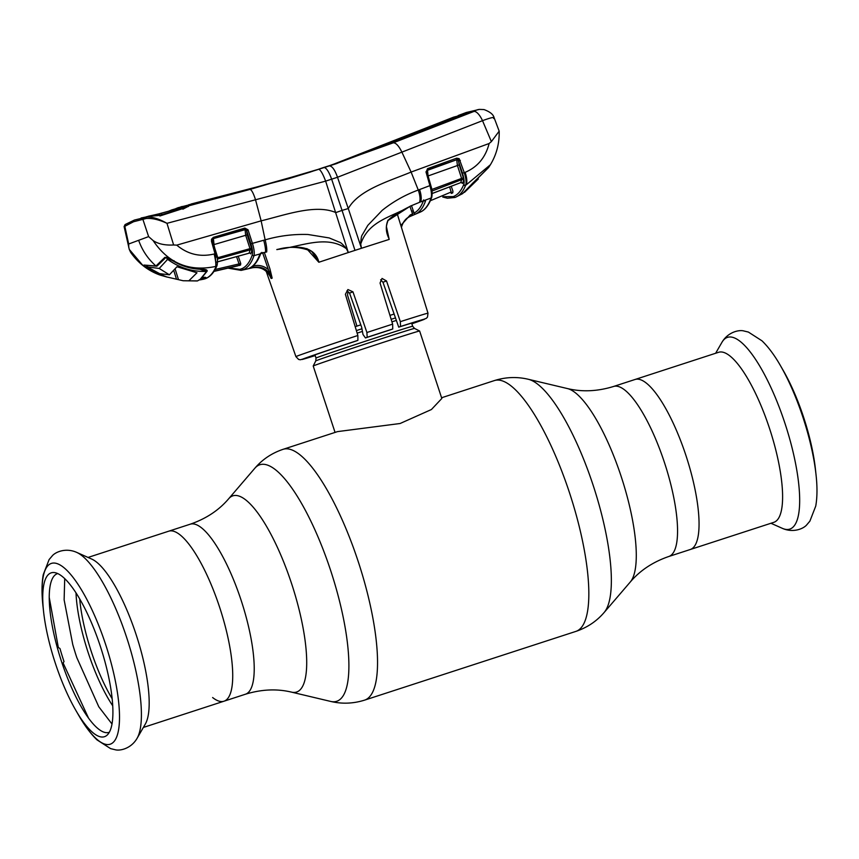 <?xml version="1.0" encoding="UTF-8"?>
<svg xmlns="http://www.w3.org/2000/svg" width="859" height="859" viewBox="0 0 859 859"><rect width="100%" height="100%" fill="white"/><g stroke="black" fill="none" stroke-linecap="round" stroke-linejoin="round"><path stroke-width="1.29" d="M613.519 386.486A89.39 24.922 -108 0 1 664.555 462.829A89.39 24.922 -108 0 1 668.828 556.482L773.873 522.315A89.39 24.922 -108 0 0 769.6 428.652A89.39 24.922 -108 0 0 718.564 352.308L635.016 379.495A89.39 24.922 72 0 1 686.051 455.839A89.39 24.922 72 0 1 690.325 549.492A89.39 24.922 -108 0 0 686.051 455.839A89.39 24.922 -108 0 0 635.016 379.495L613.519 386.486C597.456 391.414 582.08 392.101 567.402 388.558L528.317 379.281C517.021 376.586 505.704 377.026 494.354 380.591L441.58 397.76M219.721 607.549A89.39 24.922 -108 0 0 168.675 531.206A89.39 24.922 72 0 1 219.721 607.549A89.39 24.922 72 0 1 223.984 701.212A89.39 24.922 -108 0 0 219.721 607.549M212.624 697.54A89.39 24.922 -108 0 0 223.984 701.212L245.481 694.212A89.39 24.922 -108 0 0 241.218 600.559A89.39 24.922 -108 0 0 190.172 524.215L88.058 557.437M411.622 323.091L412.674 326.27L414.532 328.428L419.632 331.005A56.007 0.601 161.8 0 0 373.45 345.565A56.007 0.601 161.8 0 0 315.274 365.15A56.007 0.601 161.8 0 0 313.213 365.988A56.007 0.601 161.8 0 0 313.213 365.998L335.053 432.421M337.555 431.605L400.101 423.508L431.411 409.528L441.816 398.479L419.632 331.005M394.12 314.05A56.007 0.601 161.8 0 0 389.954 315.382M360.812 324.842A56.007 0.601 161.8 0 0 355.197 326.688M780.563 365.827A95.07 26.5 -108 0 1 803.079 417.699A95.07 26.5 -108 0 1 816.05 474.898L815.459 469.433A86.147 24.02 -108 0 0 803.713 417.592A86.147 24.02 -108 0 0 783.311 370.594L780.563 365.827C774.582 355.336 768.386 347.004 761.987 340.819L748.372 332.057L744.034 331.016C739.416 329.566 728.035 331.799 721.893 342.408A100.804 28.1 -108 0 1 785.019 423.508A100.804 28.1 -108 0 1 782.388 528.36L770.942 523.26M76.387 552.251A100.804 28.1 72 0 1 76.612 552.348L91.73 559.08A89.39 24.922 72 0 1 136.173 634.737A89.39 24.922 72 0 1 145.375 723.954L137.107 738.289A100.804 28.1 72 0 1 136.989 738.504M55.287 663.105A86.147 24.02 72 0 1 43.541 611.275A86.147 24.02 72 0 1 54.471 572.588A86.147 24.02 72 0 1 100.374 646.419A86.147 24.02 72 0 1 107.3 734.96A86.147 24.02 72 0 1 75.689 710.114A86.147 24.02 72 0 1 55.287 663.105M109.34 732.244A83.43 23.257 72 0 1 61.386 661.097A83.43 23.257 72 0 1 57.714 573.576M76.87 657.736L76.762 657.425A86.974 24.245 -108 0 1 75.345 653.087L74.003 648.749A86.974 24.245 -108 0 1 72.725 644.39L64.124 599.85L64.715 578.644M49.221 597.306L58.326 647.482L59.969 648.534A86.974 24.245 72 0 0 61.247 652.894L62.589 657.242A86.974 24.245 72 0 0 64.006 661.58L63.115 662.987L88.509 718.06M386.453 226.787L389.191 239.403L361.456 248.272A70.953 0.762 -18.2 0 0 354.982 250.377A70.953 0.762 161.8 0 0 348.314 252.546L346.435 248.734C326.109 234.013 299.34 247.263 277.017 249.497C290.535 246.533 314.083 242.99 318.904 262.231L348.314 252.546L325.636 181.131L337.501 177.265L482.511 120.668L491.38 141.606L489.125 143.507L411.107 172.058L401.883 152.118C398.791 145.858 395.924 142.755 393.261 142.819L329.265 165.744M306.727 248.584L311.677 251.365L318.807 262.231L307.619 249.776M264.411 252.707L269.962 269.007L272.163 278.133C268.534 269.672 262.36 266.075 253.63 267.332L249.507 268.126C253.92 265.946 257.41 261.222 259.966 253.963L253.985 255.649C251.623 262.661 248.262 267.246 243.924 269.382L241.121 270.381L247.059 269.028A1.396 1.342 -104.5 0 0 247.102 269.017L246.651 269.135M269.887 275.846L271.143 278.509C267.417 270.091 261.2 266.505 252.471 267.761L247.059 269.028M357.859 335.482L357.902 340.347A64.855 0.698 161.8 0 0 306.76 357.602A64.855 0.698 161.8 0 0 315.189 355.572L300.296 359.771L298.61 359.438L295.915 356.635A69.525 0.741 -18.2 0 1 357.859 335.482L345.393 294.326L347.906 289.537L352.952 291.835L366.911 332.508A69.525 0.741 -18.2 0 1 380.15 328.181A69.525 0.741 -18.2 0 1 392.627 324.144L392.746 328.986L391.028 329.62A58.455 0.623 161.8 0 0 365.451 337.941L367.169 337.297L366.911 332.508M365.451 337.941L362.992 334.484L361.682 327.3L349.549 293.102L347.004 290.729M357.902 340.347L356.098 341.023A58.455 0.623 161.8 0 0 307.866 357.527A58.455 0.623 161.8 0 0 315.156 355.454M356.936 326.119L347.508 295.067L347.949 291.942M411.815 323.682A58.455 0.623 161.8 0 0 418.913 321.019A58.455 0.623 161.8 0 0 398.726 327.15L382.964 282.257L380.655 279.755M392.627 324.144L380.054 283.03L382.03 278.434L386.507 280.947L400.337 321.663A69.525 0.741 -18.2 0 1 427.997 313.202L397.105 213.408M427.997 313.202L427.503 317.068L426.332 318.335L411.858 323.789A64.855 0.698 161.8 0 0 400.53 326.484L398.726 327.15M400.53 326.484L400.337 321.663M260.492 253.255L266.677 251.966C267.02 249.368 266.505 245.341 265.141 239.865C279.132 235.828 293.413 234.035 307.973 234.496L329.18 237.932L339.305 242.141C342.279 242.71 345.823 249.185 346.8 247.671L346.435 248.734M261.898 252.396L260.191 253.759L265.495 252.288A14.002 2.566 74.2 0 0 263.713 240.252L265.141 239.865L261.136 220.849L255.51 199.739C253.502 193.415 251.698 189.968 250.076 189.399L188.948 205.773A1.396 1.31 -114.2 0 0 188.712 205.849L188.443 206.514M188.153 206.418L182.881 209.177L183.15 208.469L159.892 215.985M177.061 208.78L181.26 206.697L189.13 205.376M160.161 215.351L149.294 216.35A1.396 1.224 -100.3 0 1 149.573 216.307M337.072 163.425L314.276 170.705L248.723 189.442L178.006 207.738M317.798 169.481L250.076 189.399M188.797 204.71L197.259 203.121M197.183 202.885L247.822 189.689M247.757 189.517L312.773 171.231M335.343 163.94L389.385 143.786M393.261 142.819L473.953 111.434L476.391 110.124L466.254 112.508L458.137 115.557M460.199 114.73L468.96 112.572M468.789 112.733L336.062 163.725M389.277 143.485L464 114.387L453.563 117.178L330.371 165.476M466.254 112.508L479.397 109.394L483.993 109.565C489.974 111.767 493.334 114.462 494.086 117.651L499.176 131.159L491.38 141.606M473.953 111.434A14.002 5.122 68.8 0 1 482.511 120.668C491.455 117.393 495.16 116.652 493.603 118.445M489.125 143.507C485.593 157.412 477.593 167.033 465.127 172.348C466.995 178.06 467.328 182.258 466.126 184.953L490.392 164.756C496.556 154.566 499.487 143.367 499.176 131.159M465.127 172.348L464.268 172.67C466.04 178.425 466.512 182.57 465.675 185.114A1.396 1.278 21.3 0 1 463.796 184.363C464.504 182.087 464.064 178.361 462.475 173.174L457.987 159.817L459.157 158.668L464.268 172.67L462.475 173.174M476.391 110.124A14.002 13.411 -96.8 0 1 479.397 109.394M478.313 178.951L464.483 192.362M473.395 182.452L462.679 193.597L455.614 197.216M462.26 193.844L488.664 167.462L490.392 164.756M453.208 196.604C457.514 194.993 460.95 191.16 463.495 185.104L465.385 185.866C462.861 191.944 459.415 195.809 455.023 197.452L453.208 196.604L443.523 196.679M469.336 187.037L474.716 181.625M488.664 167.451L473.556 182.344M451.598 192.738L452.457 192.974M411.493 210.917L413.469 211.325M414.092 213.161L412.18 212.935M410.226 216.404L420.126 212.141C424.958 210.176 428.834 205.237 431.744 197.334L431.744 197.334A1.396 1.256 -160.4 0 1 431.057 198.032C431.862 195.38 431.486 191.235 429.908 185.619L418.279 190.043C420.072 195.369 420.491 199.428 419.557 202.219L431.057 198.032C428.287 205.763 424.443 210.541 419.525 212.377M400.842 225.487L410.291 214.9L412.524 213.955L412.707 215.351L410.452 216.296C405.813 218.379 402.828 221.955 401.507 227.023L401.421 227.356M410.291 214.9L410.28 216.371M412.524 213.955L409.947 206.407M423.605 199.954L424.271 200.63A1.396 1.042 -96.7 0 0 424.743 200.405L425.538 200.931C423.229 207.481 420.019 211.819 415.906 213.934L412.707 215.351M411.536 205.677L414.07 213.086A1.396 1.342 63 0 0 415.906 213.934M424.002 200.673A1.396 1.267 19.3 0 0 425.538 200.931M414.07 213.086C418.15 210.992 421.339 206.697 423.627 200.19M420.287 201.951L420.652 201.811A14.002 5.197 69.6 0 0 419.579 189.549M410.205 206.289C398.243 212.291 390.845 217.037 388.01 220.538L410.334 206.128L419.417 202.38L410.334 206.128C392.756 216.876 368.586 220.194 360.726 244.085L361.456 248.272L359.846 243.43L360.726 244.085M386.979 230.513L388.987 238.652C385.798 232.263 385.476 226.078 388.021 220.119M389.191 239.403L388.987 238.652M418.279 190.043C405.212 194.81 393.186 201.575 382.201 210.348L367.813 225.369L362.434 234.614C360.479 236.794 361.435 244.106 359.846 243.43L348.282 208.533C358.998 189.667 389.148 181.217 411.107 172.058L418.279 190.043M427.535 168.654L427.514 170.307L456.72 159.731L427.632 169.867L426.075 172.251L427.535 168.654L456.72 158.174L459.157 158.668M426.826 171.929L430.735 185.308L429.908 185.619L426.075 172.251M426.837 170.952A1.396 1.235 15.6 0 1 427.514 170.307L428.083 175.955L431.948 189.442L461.594 178.404L457.396 165.4L456.72 159.731A1.396 1.246 16.1 0 1 457.987 159.817L456.816 159.398L456.72 158.174M460.327 160.429L458.534 160.944L459.189 164.896L428.05 175.966M426.837 171.682L426.869 170.801L425.978 171.854M459.189 164.896L463.388 177.888L461.594 178.404L461.798 179.606L431.959 191.052M463.388 177.888L463.688 180.336A1.396 1.267 18.2 0 0 461.798 179.606L460.66 182.666A1.396 1.288 22.8 0 1 462.539 183.429L461.283 182.57M463.688 180.336L462.539 183.429M432.174 193.468L460.66 182.666L432.174 193.533M431.723 189.517L432.088 190.666A1.396 1.246 17.3 0 0 431.916 190.741M452.006 193.146L451.222 193.415M451.254 186.285L452.918 191.138L452.779 192.835L451.523 193.361L449.633 186.897M430.391 200.716L451.362 191.954M354.982 250.377L342.054 210.401L348.282 208.533L337.501 177.265C334.752 169.448 331.864 165.647 328.847 165.862M252.814 266.065L253.652 265.861C259.064 264.722 263.96 265.957 268.341 269.554L272.163 278.133L271.627 278.327C267.976 269.919 261.791 266.333 253.061 267.557L252.46 267.761M271.627 278.327L270.424 276.888C264.389 266.022 254.951 266.966 252.471 267.761L247.714 268.846M253.061 267.557L253.652 265.861M268.341 269.554L262.757 253.169M328.911 165.841L323.682 167.473C326.119 167.408 328.782 171.317 331.649 179.209L342.054 210.401L335.848 212.581C315.543 203.798 285.167 215.04 261.136 220.849L176.75 245.137C187.745 254.339 200.222 257.292 214.149 253.996L215.029 253.759L211.497 241.39L211.497 239.242L213.343 237.352L244.815 228.097L248.004 229.75L252.428 243.365L263.724 240.252M129.269 249.389L130.6 252.278C138.106 262.983 147.737 270.51 159.495 274.869L142.422 264.937L129.269 249.389L124.093 226.529L125.339 224.446L134.38 220.076A1.396 1.342 69.7 0 1 134.466 220.044L146.889 216.994C152.483 216.822 159.183 218.927 166.979 223.319L325.636 181.131C322.694 173.368 320.31 169.406 318.474 169.244L323.714 167.451M133.564 221.74A1.396 1.342 69.7 0 1 134.38 220.076L146.889 216.994A1.396 1.106 78.3 0 0 146.148 218.508L133.564 221.74L124.211 226.626M148.532 216.468L141.101 217.993M214.149 253.996C215.598 259.847 216.114 263.992 215.673 266.44L215.845 267.042L215.673 266.44C189.27 271.992 168.418 263.369 153.117 240.563C158.185 243.967 165.025 245.438 173.625 244.976L166.979 223.319C158.915 219.625 151.968 218.025 146.148 218.508M143.807 217.585A1.396 1.342 80.8 0 0 142.862 219.281L148.628 236.612L128.678 243.999L128.764 247.585M125.339 224.446A1.396 1.342 58.9 0 0 124.759 225.992L128.678 243.999M260.599 253.92C258.054 260.953 254.447 265.656 249.786 268.029A1.396 1.342 -116.1 0 1 249.507 268.126M252.428 243.365C254.135 248.938 254.651 253.029 253.985 255.649A1.396 1.267 18.5 0 1 252.278 254.844C252.911 252.492 252.449 248.799 250.892 243.784L252.428 243.365M173.625 244.976L176.75 245.137M159.506 274.869L167.183 277.103L160.461 275.202L149.917 270.22C146.009 267.74 144.065 266.011 144.065 265.055L155.994 265.979L164.864 257.356C167 257.517 169.996 258.86 173.862 261.361C182.602 266.462 191.944 269.082 201.897 269.254C205.72 269.318 207.47 269.941 207.169 271.111L201.972 277.521L205.892 277.489L199.374 279.937M156.864 266.161L155.984 265.989C147.995 258.978 142.218 250.42 138.653 240.305M153.117 240.563L148.628 236.612M201.231 278.295L202.767 279.229L205.215 278.724C209.521 277.113 213.064 273.216 215.845 267.042L216.693 265.388M205.365 278.681L203.465 279.239L205.387 278.681C210.144 276.845 213.902 272.733 216.693 266.344L217.016 265.592A1.396 1.278 -157.5 0 1 216.157 266.301L215.029 253.759L216.103 253.362L216.887 256.551C217.649 259.182 217.692 262.188 217.016 265.592A1.396 1.278 -157.5 0 0 217.026 265.56M146.32 265.56L147.318 266.58M149.917 270.22L150.658 269.329M144.065 265.055L156.563 266.215M201.382 278.241L203.025 277.425M204.947 277.296A1.396 1.342 54 0 0 205.892 277.489M164.864 257.356L165.83 257.475M155.994 265.979A0.934 0.891 50.8 0 0 157.133 266.011L166.12 257.26L173.786 261.383C182.516 266.494 191.858 269.125 201.822 269.307L206.203 269.994M173.862 261.361L174.044 260.674L173.862 261.361M205.752 271.229L206.235 270.145M207.169 271.111L205.956 269.887M252.278 254.844C249.948 261.812 246.619 266.354 242.313 268.47L239.897 269.361L228.612 267.954M250.892 243.784L246.608 230.566L248.144 230.137M247.231 234.872L251.547 248.208L250.001 248.638L245.685 235.302L247.231 234.872L246.544 230.33L248.004 229.75M213.343 237.352L213.526 238.555L212.56 239.661A1.396 1.246 17.3 0 1 213.429 238.888L214.052 244.568L245.685 235.302L245.008 229.289L213.526 238.555L244.901 229.718A1.396 1.235 14.3 0 1 246.544 230.33L245.008 229.289L244.815 228.097M251.547 248.208L251.87 250.635A1.396 1.246 16.1 0 0 250.152 249.851L250.001 248.638L217.81 257.711L217.434 260.148M251.87 250.635L250.796 253.91A1.396 1.278 20.4 0 0 249.089 253.094L250.152 249.851L217.864 258.967A1.396 1.256 19.4 0 0 217.338 259.235M249.615 253.061L216.651 262.049M213.623 244.708L217.81 257.711L217.144 257.925M216.103 253.362L212.56 239.661L212.56 240.992L211.497 241.39M212.56 239.661L211.497 239.242M216.855 256.691L215.867 257.195M205.838 271.079L205.419 269.694M239.103 265.549L240.563 265.002L238.995 265.388L239.038 263.917L240.735 263.53L240.563 265.002M215.115 269.511L239.038 263.917L236.547 256.626M189.087 280.571L196.979 272.786L176.965 266.741L169.395 274.805L158.593 273.538L166.592 276.909L183.182 280.753L197.495 280.882M180.82 208.458L181.807 207.395L179.552 208.222L179.005 209.145L179.552 208.222L188.304 205.688M170.898 210.927L171.854 209.886L181.807 207.395M199.771 269.178L205.752 271.423L205.849 272.389L205.752 271.423C191.901 271.755 179.263 267.772 167.827 259.482L171.36 259.987M183.182 280.753L197.237 280.968M197.763 280.775L200.351 279.132L205.849 272.389M166.614 257.625L167.301 259.729L167.827 259.482M167.301 259.729L159.205 268.448L169.395 274.805M147.329 265.699L147.748 266.966L159.205 268.448M147.748 266.966L148.006 267.589C155.919 272.69 161.191 275.471 163.833 275.954L147.48 267.009M160.944 214.922L150.325 216.253L159.237 213.773L146.277 216.801M179.552 208.222L159.237 213.773L159.602 214.406L159.237 213.773L161.632 213.139L161.546 213.912M154.427 214.911L148.317 216.221M177.459 209.564L177.834 208.716M668.828 556.482C652.937 561.958 640.105 570.44 630.323 581.951A103.144 28.755 -108 0 0 621.272 476.756A103.144 28.755 -108 0 0 567.402 388.558M630.323 581.951L604.178 612.446A124.362 34.671 -108 0 0 593.258 485.614A124.362 34.671 -108 0 0 528.317 379.281M604.178 612.446C596.629 621.272 587.212 627.575 575.949 631.376A131.856 36.765 -108 0 0 569.646 493.206A131.856 36.765 -108 0 0 494.354 380.591M575.949 631.376L364.646 700.117A131.856 36.765 -108 0 0 358.353 561.958A131.856 36.765 -108 0 0 283.051 449.332C271.788 453.123 262.371 459.436 254.822 468.262A124.362 34.671 -108 0 1 330.812 570.999A124.362 34.671 -108 0 1 330.683 701.427L291.598 692.15A103.144 28.755 -108 0 0 291.706 583.97A103.144 28.755 -108 0 0 228.677 498.757L254.822 468.262M395.484 317.916A51.969 0.558 161.8 0 0 391.146 319.301M361.768 328.825A51.969 0.558 161.8 0 0 356.378 330.597M396.364 320.428A50.874 0.548 161.8 0 0 391.929 321.835M361.929 331.563A50.874 0.548 161.8 0 0 357.151 333.142M412.674 326.27A50.874 0.548 161.8 0 0 370.97 339.402A50.874 0.548 161.8 0 0 317.873 357.269A50.874 0.548 161.8 0 0 316.005 358.053L315.79 360.887L313.213 365.988M414.532 328.428A51.969 0.558 161.8 0 0 371.679 341.946A51.969 0.558 161.8 0 0 317.701 360.104A51.969 0.558 161.8 0 0 315.79 360.887M112.175 698.764A82.389 22.968 72 0 1 91.226 651.369A82.389 22.968 72 0 1 79.715 598.981M112.744 705.84A83.516 23.279 72 0 1 88.101 652.4A83.516 23.279 72 0 1 76.011 592.925M76.612 552.348A100.804 28.1 72 0 1 126.735 637.679A100.804 28.1 72 0 1 137.107 738.289C130.965 748.898 119.584 751.131 114.966 749.682L110.628 748.64L97.013 739.889C90.614 733.704 84.418 725.361 78.437 714.871A95.07 26.5 72 0 0 116.77 736.689A95.07 26.5 72 0 0 105.668 644.594A95.07 26.5 72 0 0 60.742 565.372A95.07 26.5 72 0 0 42.95 605.81C41.619 593.805 41.715 583.411 43.251 574.65L49.113 559.563L52.002 556.17C54.879 552.283 65.402 547.387 76.612 552.348M352.952 291.835L349.549 293.102M386.507 280.947L382.964 282.257M392.746 328.986A64.855 0.698 161.8 0 0 367.169 337.297M276.813 249.54L276.942 249.647C288.624 246.093 300.21 246.662 311.677 251.376M451.523 193.361L452.446 192.974M463.495 185.104L463.796 184.363M442.696 197.022L447.356 198.214L454.98 197.473M239.897 269.361A1.396 1.342 75.5 0 0 241.476 270.295M242.313 268.47A1.396 1.342 63.9 0 0 243.924 269.382M216.468 256.97L215.512 253.609M212.506 240.982L216.038 253.351M237.793 265.839L213.955 271.412L237.782 265.839M238.995 265.388L214.084 271.229M238.222 256.165L240.735 263.53M181.925 206.955L171.854 209.886M173.819 270.725L176.514 279.261M178.489 279.637L175.172 269.135M337.587 431.594L283.051 449.332M291.598 692.15C276.92 688.607 261.544 689.294 245.481 694.212M228.677 498.757C218.895 510.257 206.063 518.75 190.172 524.215M364.646 700.117C353.296 703.682 341.979 704.112 330.683 701.427M314.963 354.874L316.005 358.053M816.05 474.898C817.381 486.903 817.285 497.286 815.749 506.058L809.887 521.145L806.998 524.538C804.121 528.425 793.598 533.321 782.388 528.36M715.633 353.264L721.893 342.408M43.541 611.275L42.95 605.81M75.689 710.114L78.437 714.871M143.367 727.444L223.984 701.212M112.014 724.03L98.785 706.774L76.838 657.661M295.915 356.635L266.204 271.315M177.899 207.781L175.859 208.597M149.391 216.328L159.957 215.222L182.978 208.393L188.712 205.849M311.012 171.821L288.699 178.683L191.009 204.045M478.334 178.94L464.472 192.362M410.162 216.425C406.092 217.993 403.215 221.515 401.54 226.991L401.443 227.42M424.271 200.63L420.502 201.972M387.033 230.792C385.831 229.074 386.163 225.659 388.01 220.538M426.891 171.94L430.735 185.308C432.131 189.356 432.474 193.361 431.744 197.334M203.465 279.229L200.501 279.798M199.138 279.97L200.491 279.798M203.701 277.382L205.118 277.253M227.882 268.126L241.121 270.381M216.511 262.167L248.949 253.222M216.414 256.991L215.459 253.62M179.51 208.232L181.55 207.577L180.895 208.49M205.237 269.651L205.924 271.745M147.018 265.656L147.49 267.074M171.736 209.918L168.493 211.26M154.545 214.879L159.248 213.773M161.632 213.139L177.588 208.78M166.592 276.909L163.833 275.954"/></g></svg>
